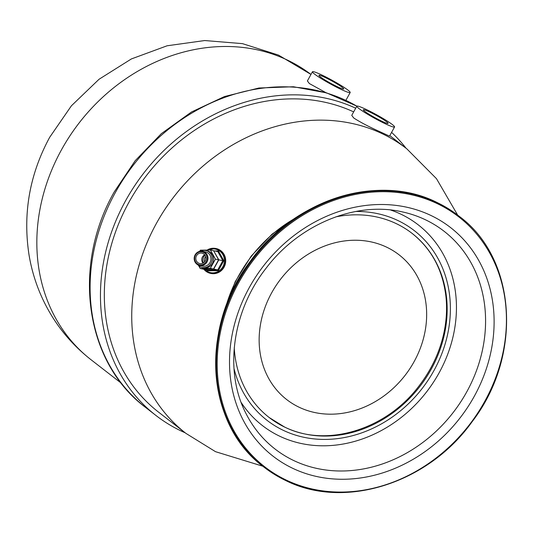 <?xml version="1.0" encoding="UTF-8"?>
<svg xmlns="http://www.w3.org/2000/svg" width="533" height="533" viewBox="0 0 533 533"><rect width="100%" height="100%" fill="white"/><g stroke="black" fill="none" stroke-linecap="round" stroke-linejoin="round"><path stroke-width="0.8" d="M355.831 211.468A120.072 103.062 127.8 0 1 398.218 220.682A120.072 103.062 -52.2 0 1 414.241 230.582A120.072 103.062 -52.2 0 1 428.425 379.716A120.072 103.062 -52.2 0 1 283.03 430.204A120.072 103.062 127.8 0 1 267.006 420.304A120.072 103.062 127.8 0 1 233.994 368.463M234.254 347.769A116.54 100.037 127.8 0 0 269.172 417.512L284.395 426.92C325.47 447.893 385.459 430.304 418.532 386.592C431.444 369.935 439.978 351.673 444.136 331.793C446.507 320.12 447.14 308.654 446.028 297.381C442.976 270.304 431.657 248.964 412.076 233.374A116.54 100.037 -52.2 0 0 396.525 223.76A116.54 100.037 127.8 0 0 335.857 216.858M269.172 417.512A116.54 100.037 127.8 0 0 284.722 427.126A116.54 100.037 -52.2 0 0 425.84 378.117A116.54 100.037 -52.2 0 0 412.076 233.374M394.567 126.954L389.53 136.128L379.842 131.684C368.936 126.767 360.228 122.197 353.725 117.98L351.76 115.381L356.81 106.2A21.54 2.012 28.8 0 0 365.471 112.949A21.54 2.012 28.8 0 0 384.42 123.356A21.54 2.012 -151.2 0 0 394.567 126.954A21.54 2.012 -151.2 0 0 385.905 120.205A21.54 2.012 -151.2 0 0 366.957 109.798A21.54 2.012 28.8 0 0 356.81 106.2M386.845 247.265A91.623 78.644 127.8 0 0 271.597 292.95A91.623 78.644 127.8 0 0 298.953 407.152A91.623 78.644 -52.2 0 0 414.208 361.467A91.623 78.644 -52.2 0 0 386.845 247.265M204.019 252.649A6.536 6.216 101.9 0 1 206.244 261.523A6.536 6.216 101.9 0 1 197.716 264.028A6.536 6.216 101.9 0 1 195.491 255.154A6.536 6.216 101.9 0 1 204.019 252.649M204.572 252.076A7.242 6.889 101.9 0 1 207.037 261.91A7.242 6.889 101.9 0 1 199.589 265.467A7.242 6.889 101.9 0 1 197.59 264.688A7.242 6.889 101.9 0 1 194.652 255.88A7.242 6.889 101.9 0 1 202.573 251.296A7.242 6.889 101.9 0 1 204.572 252.076M213.626 250.763L218.81 259.844L213.7 269.072L203.593 269.218L207.657 270.091M213.7 269.072L217.731 269.918L207.623 270.064L207.437 270.817L218.323 270.664L223.827 260.724L218.443 250.943L214.912 250.99M213.813 250.763L217.857 251.609M218.81 259.844L222.841 260.69L217.837 251.609L218.443 250.943M218.323 270.664L217.731 269.918L222.841 260.69L223.827 260.724M203.839 269.265L207.004 271.99L210.961 273.456A12.712 12.099 101.9 0 0 224.866 265.414A12.712 12.099 101.9 0 0 219.709 249.944A12.712 12.099 -78.1 0 0 216.198 248.571L215.772 248.485A12.712 12.099 101.9 0 1 219.283 249.85A12.712 12.099 101.9 0 1 224.446 265.321A12.712 12.099 101.9 0 1 210.535 273.362A12.712 12.099 101.9 0 1 207.024 271.997M199.682 251.336L200.321 250.19L210.428 250.044L213.606 250.717L218.603 259.798L213.493 269.025L203.386 269.172L200.208 268.499L198.629 265.634M210.428 250.044L215.425 259.131L218.603 259.798M215.425 259.131L210.315 268.359L213.493 269.025M210.315 268.359L200.208 268.499M205.825 250.537A8.655 8.235 -78.1 0 1 208.216 251.469A8.655 8.235 101.9 0 1 211.728 262.003A8.655 8.235 101.9 0 1 202.26 267.473L203.533 267.739A8.655 8.235 101.9 0 0 213 262.269A8.655 8.235 101.9 0 0 209.489 251.736A8.655 8.235 -78.1 0 0 207.097 250.81L205.825 250.537A8.655 8.235 -78.1 0 0 200.714 251.176M197.843 264.828A8.655 8.235 -78.1 0 0 199.875 266.54A8.655 8.235 101.9 0 0 202.26 267.473M199.589 265.467L202.553 266.094A7.242 6.889 101.9 0 0 210.475 261.51A7.242 6.889 101.9 0 0 207.537 252.702A7.242 6.889 -78.1 0 0 205.538 251.922L202.573 251.296M204.705 254.814A5.297 5.044 -78.1 0 0 202.96 263.109M203.419 253.721A5.297 5.044 101.9 0 1 199.775 263.522A5.297 5.044 101.9 0 1 198.309 262.949A5.297 5.044 -78.1 0 1 201.96 253.155A5.297 5.044 -78.1 0 1 203.419 253.721M203.359 262.882A6.676 6.356 101.9 0 1 204.985 255.187M205.678 256.62A5.123 4.877 -78.1 0 0 204.579 261.85M381.415 121.024A14.124 1.319 28.8 0 0 388.071 123.383A14.124 1.319 28.8 0 0 382.388 118.959A14.124 1.319 28.8 0 0 369.962 112.137A14.124 1.319 28.8 0 0 363.313 109.771A14.124 1.319 28.8 0 0 368.989 114.202A14.124 1.319 28.8 0 0 381.415 121.024M457.667 215.112L436.487 178.682L406.806 148.82A180.114 154.597 -52.2 0 0 382.774 133.963A180.114 154.597 127.8 0 0 164.684 209.702A180.114 154.597 127.8 0 0 185.95 433.396L158.548 412.129A180.114 154.597 -52.2 0 1 128.806 202.493A180.114 154.597 -52.2 0 1 353.679 111.897M185.198 432.809A184.351 158.234 -52.2 0 1 155.949 415.474A184.351 158.234 -52.2 0 1 125.508 200.908A184.351 158.234 127.8 0 1 355.711 108.199M406.053 148.227A184.351 158.234 127.8 0 0 391.588 132.377M307.401 80.929L309.353 83.548L325.943 92.682M322.585 75.36A21.54 2.012 28.8 0 0 312.445 71.762A21.54 2.012 28.8 0 0 321.106 78.511A21.54 2.012 28.8 0 0 340.054 88.918A21.54 2.012 -151.2 0 0 350.194 92.515A21.54 2.012 -151.2 0 0 341.533 85.766A21.54 2.012 -151.2 0 0 322.585 75.36M337.043 86.579A14.124 1.319 28.8 0 0 343.698 88.944A14.124 1.319 28.8 0 0 338.015 84.514A14.124 1.319 28.8 0 0 325.596 77.698A14.124 1.319 28.8 0 0 318.941 75.333A14.124 1.319 28.8 0 0 324.624 79.763A14.124 1.319 28.8 0 0 337.043 86.579M390.589 209.995A127.047 109.052 127.8 0 1 401.249 214.346A127.047 109.052 -52.2 0 1 439.185 372.7A127.047 109.052 -52.2 0 1 279.365 436.047A127.047 109.052 127.8 0 1 241.189 402.502M293.816 219.023A130.492 112.01 127.8 0 0 225.919 306.515M425.694 219.896A137.84 118.313 -52.2 0 1 466.848 391.695A137.84 118.313 -52.2 0 1 293.47 460.419A137.84 118.313 127.8 0 1 245.92 413.368C223.967 371.215 232.268 310.712 266.493 267.699C299.693 224.027 356.111 201.101 402.295 211.881A137.84 118.313 127.8 0 1 425.694 219.896M431.23 215.612A144.723 124.222 -52.2 0 1 474.443 395.999A144.723 124.222 -52.2 0 1 292.39 468.154A144.723 124.222 127.8 0 1 249.184 287.767A144.723 124.222 127.8 0 1 431.23 215.612M437.7 203.846A158.214 135.802 -52.2 0 1 484.937 401.043A158.214 135.802 -52.2 0 1 285.921 479.927A158.214 135.802 127.8 0 1 238.684 282.723A158.214 135.802 127.8 0 1 437.7 203.846M263.515 466.768C205.711 424.495 199.549 327.049 250.39 261.117C294.469 199.169 378.603 172.732 437.147 202.54L458.387 215.672A158.921 136.408 -52.2 0 0 437.18 202.56A158.921 136.408 127.8 0 0 244.747 269.392A158.921 136.408 127.8 0 0 263.515 466.768L264.088 467.214A158.921 136.408 127.8 0 1 245.32 269.838A158.921 136.408 127.8 0 1 437.753 203.006A158.921 136.408 -52.2 0 1 458.96 216.112C516.77 258.385 522.926 355.831 472.085 421.77C428.012 483.711 343.878 510.148 285.328 480.34L264.088 467.214A158.921 136.408 127.8 0 0 285.295 480.32M206.944 269.918L207.437 270.817M208.19 250.077A12.006 11.426 101.9 0 1 218.737 250.423A12.006 11.426 101.9 0 1 222.827 266.733A12.006 11.426 101.9 0 1 207.15 271.337A12.006 11.426 101.9 0 1 204.792 269.465M206.991 271.977A12.712 12.099 101.9 0 1 203.866 269.272M207.044 250.097A12.712 12.099 101.9 0 1 215.772 248.485L207.011 250.097M155.949 415.474L145.602 407.445A184.351 158.234 -52.2 0 1 115.161 192.873A184.351 158.234 127.8 0 1 356.837 106.16M91.056 359.748A180.114 154.597 -52.2 0 1 61.315 150.113A180.114 154.597 127.8 0 1 310.966 74.44L278.506 55.099L242.468 43.639L204.725 40.541L167.122 45.778L131.385 58.936L99.045 79.264L71.422 105.781L49.676 137.314C29.535 174.498 22.666 213.78 29.068 255.16C31.374 268.879 35.278 282.104 40.794 294.836C52.107 320.719 68.864 342.353 91.056 359.748L121.317 383.234M296.568 217.171L272.057 234.174L251.23 256.067L235.193 281.671L224.806 309.64M458.387 215.672L458.96 216.112M406.806 148.82L389.803 135.622M185.95 433.396L215.519 451.678L262.802 466.208M145.602 407.445C85.107 362.493 71.669 266.313 114.262 191.887L135.222 160.673L161.326 133.67L191.487 111.99L224.473 96.553L258.931 88.012L293.443 86.752L326.556 92.869L356.857 106.147M307.394 80.936L312.445 71.762M345.89 100.351L350.194 92.515"/></g></svg>
